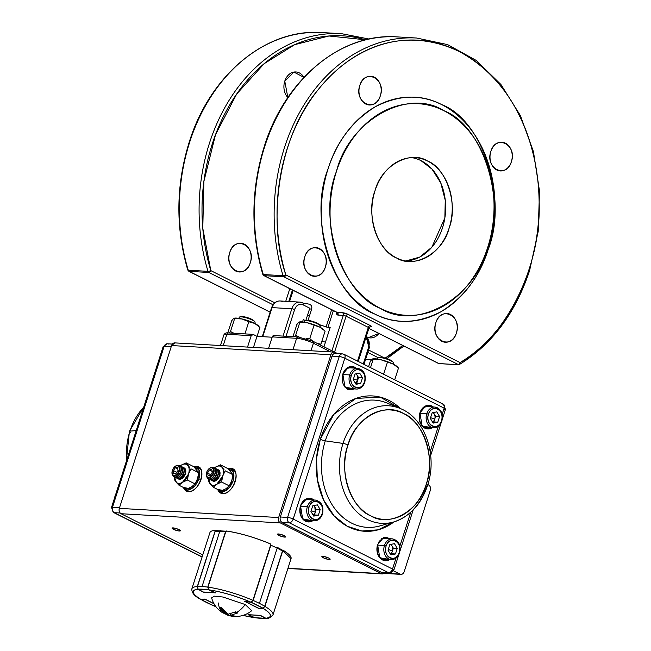 <?xml version="1.0" encoding="UTF-8"?>
<svg xmlns="http://www.w3.org/2000/svg" width="651" height="651" viewBox="0 0 651 651"><rect width="100%" height="100%" fill="white"/><g stroke="black" fill="none" stroke-linecap="round" stroke-linejoin="round"><path stroke-width="0.98" d="M295.863 71.952A14.379 11.108 -86.7 0 0 284.772 81.147A14.379 11.108 -86.7 0 0 287.856 97.552L284.772 81.147L293.878 72.066L303.944 77.371A14.379 11.108 -86.7 0 0 295.863 71.952L295.814 71.952M370.24 337.902A14.379 11.108 -86.7 0 0 378.882 333.467L368.45 337.6A14.379 11.108 -86.7 0 0 370.24 337.902L370.199 337.893M229.77 252.45C234.759 234.881 256.404 245.769 250.285 262.776C245.305 280.345 223.659 269.457 229.77 252.45A14.379 11.108 -86.7 0 1 240.862 243.262A14.379 11.108 -86.7 0 1 250.285 262.776A14.379 11.108 -86.7 0 1 239.202 271.963A14.379 11.108 -86.7 0 1 229.77 252.45M210.81 270.613L274.787 302.805L210.81 270.613A169.366 130.892 -86.7 0 1 212.218 144.131A169.366 130.892 -86.7 0 1 365.675 39.809L328.958 35.992L294.626 44.675L264.151 63.692L236.647 94.069L215.522 134.659L203.901 181.304L202.786 228.322L210.81 270.613A2.075 1.253 116.7 0 1 208.873 272.476L273.021 304.758L208.873 272.476A2.075 1.603 -86.7 0 1 207.994 271.345A171.449 132.503 -86.7 0 1 209.419 143.31A171.449 132.503 -86.7 0 1 341.62 33.689A171.449 132.503 93.3 0 0 209.419 143.31A171.449 132.503 93.3 0 0 207.994 271.345A2.075 0.561 -16.8 0 0 210.81 270.613A2.075 0.561 163.2 0 1 207.994 271.345L188.245 270.206L207.994 271.345A2.075 1.603 93.3 0 0 208.873 272.476A2.075 1.253 -63.3 0 0 210.81 270.613M285.748 301.299L289.687 289.028L288.434 287.954A99.749 77.095 -86.7 0 0 289.687 289.028L289.833 288.662M368.588 350.002L384.009 357.757L368.588 350.002M385.246 358.083L402.766 345.478A169.366 130.892 -86.7 0 1 385.246 358.083M307.345 315.776L309.51 315.759A112.216 86.729 -86.7 0 1 307.345 315.776M359.816 85.476C364.804 67.907 386.45 78.795 380.33 95.803C375.35 113.372 353.705 102.484 359.816 85.476A14.379 11.108 -86.7 0 1 370.907 76.289A14.379 11.108 -86.7 0 1 380.33 95.803A14.379 11.108 -86.7 0 1 369.247 104.99A14.379 11.108 -86.7 0 1 359.816 85.476M490.862 151.414C495.842 133.837 517.488 144.725 511.377 161.733C506.388 179.31 484.743 168.414 490.862 151.414A14.379 11.108 -86.7 0 1 501.945 142.219A14.379 11.108 -86.7 0 1 511.377 161.733A14.379 11.108 -86.7 0 1 500.285 170.928A14.379 11.108 -86.7 0 1 490.862 151.414M435.861 322.725C440.841 305.148 462.487 316.036 456.375 333.043C451.387 350.612 429.741 339.724 435.861 322.725A14.379 11.108 -86.7 0 1 446.944 313.53A14.379 11.108 -86.7 0 1 456.375 333.043A14.379 11.108 -86.7 0 1 445.284 342.231A14.379 11.108 -86.7 0 1 435.861 322.725M304.814 256.787C309.803 239.21 331.449 250.106 325.329 267.105C320.349 284.682 298.703 273.794 304.814 256.787A14.379 11.108 -86.7 0 1 315.906 247.6A14.379 11.108 -86.7 0 1 325.329 267.105A14.379 11.108 -86.7 0 1 314.246 276.301A14.379 11.108 -86.7 0 1 304.814 256.787M374.496 313.92C333.263 298.41 307.89 219.249 328.039 168.975C336.396 142.032 352.134 121.298 375.245 106.772C399.136 94.68 421.287 93.956 441.695 104.599C482.928 120.109 508.301 199.271 488.152 249.545C479.795 276.488 464.057 297.222 440.947 311.748C417.055 323.84 394.905 324.564 374.496 313.92M368.499 328.071A2.075 0.415 -162.2 0 0 368.995 327.958A2.075 0.415 -162.2 0 0 368.328 327.396L357.513 361.093L368.328 327.396L346.088 316.207A2.075 1.253 116.7 0 1 348.033 314.352L370.273 325.541A4.158 0.838 17.8 0 1 370.598 326.875A2.075 1.603 93.3 0 0 370.224 326.753A2.075 1.603 -86.7 0 1 370.598 326.875L369.971 326.843L370.598 326.875C372.006 326.875 371.892 326.428 370.273 325.541L348.033 314.352L342.434 312.708L337.169 312.399L264.168 275.674L283.917 276.813A2.075 1.603 -86.7 0 1 283.039 275.682A171.449 132.503 -86.7 0 1 284.463 147.639A171.449 132.503 93.3 0 0 283.039 275.682L263.289 274.543A2.075 0.561 163.2 0 1 262.801 274.331A2.075 0.561 -16.8 0 0 263.289 274.543A171.449 132.503 -86.7 0 1 264.721 146.499A171.449 132.503 -86.7 0 1 396.915 36.887A171.449 132.503 93.3 0 0 264.721 146.499A171.449 132.503 93.3 0 0 263.289 274.543L283.039 275.682A2.075 0.561 -16.8 0 0 285.854 274.95L460.021 362.583C503.426 339.684 541.925 269.115 539.109 200.744C537.905 136.409 510.14 78.787 458.809 51.299C406.566 26.667 354.673 44.211 318.233 89.61C278.408 136.523 267.179 220.819 285.854 274.95A169.366 130.892 -86.7 0 1 287.262 148.469A169.366 130.892 -86.7 0 1 458.809 51.299A169.366 130.892 -86.7 0 1 528.929 270.059A169.366 130.892 -86.7 0 1 460.021 362.583L458.711 364.755L438.961 363.616L368.865 328.348L438.953 363.616M396.492 257.942C377.401 250.765 365.65 214.114 374.984 190.841C381.112 165.964 409.853 149.681 427.601 161.033C446.692 168.21 458.434 204.862 449.109 228.135C442.973 253.019 414.239 269.294 396.492 257.942M380.306 308.33C416.51 331.497 475.14 298.288 487.656 247.535C506.681 200.052 482.716 125.293 443.779 110.646C407.575 87.486 348.944 120.687 336.437 171.441C317.411 218.923 341.368 293.691 380.306 308.33M302.91 303.081A37.408 7.527 17.8 0 1 309.062 304.155C311.251 304.79 312.138 306.361 311.715 308.883L309.485 309.103A105.983 81.912 93.3 0 0 311.715 308.883L308.029 320.382M189.677 142.17A171.449 132.503 93.3 0 0 188.245 270.206A171.449 132.503 -86.7 0 1 189.677 142.17A171.449 132.503 -86.7 0 1 321.871 32.55A171.449 132.503 93.3 0 0 189.677 142.17M371.534 359.726L365.569 359.376L371.534 359.726M284.463 147.639A171.449 132.503 -86.7 0 1 416.664 38.027A171.449 132.503 93.3 0 0 284.463 147.639M411.741 157.607A51.95 40.15 93.3 0 1 442.525 227.76A51.95 40.15 93.3 0 1 405.768 260.986L419.675 257.104L431.857 247.225L444.853 217.939L445.26 200.248L440.768 182.939L432.044 169.146L421.018 160.659M367.799 352.443L378.174 357.668L367.799 352.443M270.165 312.114L189.124 271.337L208.873 272.476L189.124 271.337A2.075 1.253 116.7 0 1 188.814 271.255A2.075 1.253 -63.3 0 0 189.124 271.337A2.075 1.603 -86.7 0 1 188.245 270.206A2.075 1.603 93.3 0 0 189.124 271.337L270.165 312.114M336.6 312.114A2.075 1.253 -63.3 0 0 336.852 312.317A2.075 1.253 -63.3 0 0 337.169 312.399L264.168 275.674L283.917 276.813L458.711 364.755L460.021 362.583L285.854 274.95A2.075 1.253 116.7 0 1 283.917 276.813L458.711 364.755L438.628 363.527L368.848 328.413M334.671 352.191L313.033 341.303A2.075 1.253 116.7 0 1 313.416 343.232L310.999 350.759L313.416 343.232L330.618 351.89L313.416 343.232A2.075 1.253 -63.3 0 0 313.033 341.303A2.075 1.253 116.7 0 0 312.716 341.222L298.719 337.104A2.075 1.603 -86.7 0 0 298.223 336.974A2.075 1.603 93.3 0 0 296.62 338.3L272.264 336.892L268.594 348.309L272.264 336.892L296.62 338.3L292.95 349.717L296.62 338.3A2.075 1.603 -86.7 0 1 298.223 336.974L273.868 335.566A2.075 1.603 93.3 0 0 272.264 336.892L274.364 335.704M272.159 337.226L257.007 336.347L253.304 334.484L251.196 335.68L226.841 334.272L223.171 345.681L226.841 334.272A12.467 2.506 -162.2 0 0 223.863 334.931A12.467 2.506 17.8 0 1 226.841 334.272L251.196 335.68A2.075 1.603 -86.7 0 1 252.8 334.345A2.075 1.603 -86.7 0 1 253.304 334.484L257.007 336.347L253.451 347.431L257.007 336.347L272.159 337.226M487.656 247.535A105.983 81.912 -86.7 0 1 380.306 308.33A105.983 81.912 -86.7 0 1 336.437 171.441A105.983 81.912 -86.7 0 1 443.779 110.646A105.983 81.912 -86.7 0 1 487.656 247.535M328.039 168.975A112.216 86.729 93.3 0 0 374.496 313.92A112.216 86.729 93.3 0 0 488.152 249.545A112.216 86.729 93.3 0 0 441.695 104.599A112.216 86.729 93.3 0 0 328.039 168.975M449.109 228.135A51.95 40.15 -86.7 0 1 409.048 261.352A51.95 40.15 -86.7 0 1 374.984 190.841A51.95 40.15 -86.7 0 1 415.037 157.623A51.95 40.15 -86.7 0 1 449.109 228.135M325.443 342.182A37.408 7.527 17.8 0 1 321.871 341.189M319.12 324.589A37.408 7.527 17.8 0 1 326.118 326.9L331.636 309.697L326.118 326.9A2.075 0.415 17.8 0 0 327.998 327.339L330.171 327.461L323.962 346.796M369.052 39.036L341.62 33.689L321.871 32.55C265.999 28.302 209.931 74.906 189.181 142.276C175.941 185.104 175.469 227.679 187.757 270.002A2.075 0.561 -16.8 0 0 188.245 270.206A2.075 0.561 163.2 0 1 187.757 270.002A2.075 0.561 163.2 0 1 188.049 269.563M358.237 361.46L368.995 327.958A2.075 0.415 -162.2 0 0 368.328 327.396A2.075 1.253 116.7 0 1 370.273 325.541A2.075 1.253 -63.3 0 0 368.328 327.396L346.088 316.207L334.557 352.134L346.088 316.207A2.075 0.415 -162.2 0 0 343.289 315.385L338.024 315.084L336.404 312.089A4.158 2.498 116.7 0 0 338.024 315.084A2.075 1.603 93.3 0 0 337.169 312.399L342.434 312.708A2.075 1.603 -86.7 0 1 343.289 315.385L331.92 350.808L343.289 315.385L338.024 315.084A2.075 1.603 -86.7 0 0 337.169 312.399A2.075 1.253 -63.3 0 1 336.852 312.317L263.858 275.593A2.075 1.253 -63.3 0 0 264.168 275.674A2.075 1.253 116.7 0 1 263.858 275.593L262.801 274.331A2.075 0.561 163.2 0 1 263.094 273.892M283.039 336.095L291.819 308.753L272.069 307.614L262.735 336.681L272.069 307.614L291.819 308.753A10.392 8.032 -86.7 0 1 299.826 302.113A10.392 8.032 -86.7 0 1 302.341 302.796A10.392 8.032 93.3 0 0 299.826 302.113A10.392 8.032 93.3 0 0 291.819 308.753L283.039 336.095M288.759 301.47L292.445 289.972M333.377 310.568L327.998 327.339L333.377 310.568M366.188 336.689L368.743 346.877L363.258 363.982L368.743 346.877A2.075 0.415 17.8 0 1 369.41 347.439A2.075 0.415 -162.2 0 0 368.743 346.877A8.317 6.42 -86.7 0 0 366.188 336.689M305.815 320.528L309.778 308.2L303.04 304.806C299.297 303.496 296.49 305.083 294.618 309.575L286.049 336.266L294.618 309.575A2.075 0.415 -162.2 0 0 291.819 308.753A2.075 0.415 17.8 0 1 294.618 309.575A8.317 6.42 -86.7 0 1 303.04 304.806A2.075 1.253 -63.3 0 0 302.658 302.878L299.826 302.113L280.085 300.974A10.392 8.032 93.3 0 0 272.069 307.614A2.075 0.415 -162.2 0 0 271.573 307.728A2.075 0.415 17.8 0 1 272.069 307.614A10.392 8.032 -86.7 0 1 280.085 300.974A10.392 8.032 -86.7 0 1 282.591 301.657M302.528 321.92L303.285 319.568L305.36 320.609M247.535 347.089L251.196 335.68L247.535 347.089M290.501 288.995A5.192 4.012 -86.7 0 1 289.394 289.939M313.416 343.232A12.467 2.506 -162.2 0 0 296.62 338.3A12.467 2.506 17.8 0 1 313.416 343.232M252.791 334.345L228.444 332.938A2.075 1.603 93.3 0 0 226.841 334.272A2.075 1.603 -86.7 0 1 228.444 332.938A2.075 1.603 -86.7 0 1 228.94 333.076M263.289 274.543A2.075 1.603 93.3 0 0 264.168 275.674A2.075 1.603 -86.7 0 1 263.289 274.543M366.619 335.363L369.41 347.439A2.075 0.415 17.8 0 1 368.914 347.544M348.033 314.352A2.075 1.253 -63.3 0 0 346.088 316.207A2.075 0.415 -162.2 0 0 343.289 315.385A2.075 1.603 93.3 0 0 342.434 312.708A4.158 0.838 17.8 0 1 348.033 314.352M285.854 274.95A2.075 0.561 163.2 0 1 283.039 275.682A2.075 1.603 93.3 0 0 283.917 276.813A2.075 1.253 -63.3 0 0 285.854 274.95M230.723 468.394L228.68 468.606A13.508 8.129 116.7 0 1 230.723 468.394A13.508 8.129 116.7 0 1 232.749 468.923A13.508 8.129 116.7 0 1 234.645 483.083A13.508 8.129 116.7 0 1 222.626 493.588C233.44 494.923 241.977 468.338 230.723 468.394L233.457 469.363A13.508 8.129 -63.3 0 0 232.204 469.143L230.723 468.394M217.922 489.983L222.626 493.588A13.508 8.129 116.7 0 1 220.599 493.059A13.508 8.129 116.7 0 1 217.922 489.983M334.085 352.093L174.802 342.89A4.158 3.214 93.3 0 0 171.595 345.551L330.903 354.746L278.636 517.553L119.328 508.35L171.595 345.551L119.328 508.35C118.759 510.783 119.336 512.573 121.045 513.72L280.353 522.916L381.169 573.645L287.962 568.266L381.169 573.645L384.586 572.742A4.158 3.214 -86.7 0 1 382.17 573.922A4.158 3.214 -86.7 0 1 381.169 573.645L280.353 522.916A4.158 3.214 -86.7 0 1 278.636 517.553C278.067 519.986 278.636 521.777 280.353 522.916L121.045 513.72L202.778 554.847L121.045 513.72A4.158 3.214 93.3 0 1 119.328 508.35L278.636 517.553L330.903 354.746A4.158 3.214 -86.7 0 1 334.109 352.093A4.158 3.214 -86.7 0 1 335.11 352.362C333.247 351.703 331.839 352.5 330.903 354.746L171.595 345.551L174.834 342.89M196.488 466.417L194.446 466.629A13.508 8.129 116.7 0 1 196.488 466.417A13.508 8.129 116.7 0 1 198.514 466.946A13.508 8.129 116.7 0 1 200.418 481.105A13.508 8.129 116.7 0 1 188.399 491.611C199.214 492.945 207.75 466.36 196.488 466.417L199.222 467.385A13.508 8.129 -63.3 0 0 197.969 467.166L196.488 466.417M183.696 488.006L188.399 491.611A13.508 8.129 116.7 0 1 186.373 491.082A13.508 8.129 116.7 0 1 183.696 488.006M178.968 529.613C173.109 527.481 171.27 527.375 173.443 529.296C179.302 531.419 181.141 531.525 178.968 529.613A4.362 0.879 17.8 0 1 180.36 530.785A4.362 0.879 17.8 0 1 179.318 531.021A4.362 0.879 17.8 0 1 173.443 529.296L173.866 527.969L173.443 529.296A4.362 0.879 17.8 0 1 172.051 528.116A4.362 0.879 17.8 0 1 174.623 528.116A4.362 0.879 17.8 0 1 178.968 529.613M328.771 558.07C322.912 555.946 321.073 555.84 323.246 557.752C329.105 559.876 330.944 559.99 328.771 558.07A4.362 0.879 17.8 0 1 330.163 559.25A4.362 0.879 17.8 0 1 329.121 559.478A4.362 0.879 17.8 0 1 323.246 557.752A4.362 0.879 17.8 0 1 321.854 556.581A4.362 0.879 17.8 0 1 324.426 556.572A4.362 0.879 17.8 0 1 328.771 558.07M284.3 535.692C278.441 533.568 276.594 533.462 278.766 535.374C284.625 537.498 286.473 537.604 284.3 535.692A4.362 0.879 17.8 0 1 285.691 536.872A4.362 0.879 17.8 0 1 284.642 537.099A4.362 0.879 17.8 0 1 278.766 535.374A4.362 0.879 17.8 0 1 277.375 534.202A4.362 0.879 17.8 0 1 279.946 534.194A4.362 0.879 17.8 0 1 284.3 535.692M337.584 353.607L335.11 352.362L337.584 353.607M404.173 571.716L430.311 490.309C430.881 487.876 430.303 486.085 428.586 484.946L427.829 484.564L428.586 484.946A4.158 3.214 -86.7 0 1 430.311 490.309L404.173 571.716A4.158 3.214 -86.7 0 1 400.967 574.369A4.158 3.214 -86.7 0 1 399.966 574.101C401.838 574.76 403.238 573.962 404.173 571.716M390.34 538.271L389.941 538.719M393.538 570.862L399.966 574.101L384.163 573.181L399.966 574.101L393.538 570.862M221.373 493.368L219.761 491.472A13.508 8.129 -63.3 0 0 221.373 493.368M230.967 469.192L232.204 469.143A13.508 8.129 -63.3 0 0 230.967 469.192M187.146 491.391L185.527 489.495A13.508 8.129 -63.3 0 0 187.146 491.391M196.74 467.215L197.969 467.166A13.508 8.129 -63.3 0 0 196.74 467.215M279.189 534.056L278.766 535.374L279.189 534.056M323.669 556.434L323.246 557.752L323.669 556.434M136.189 430.588L129.94 431.117A58.891 45.513 93.3 0 0 126.652 460.298A58.891 45.513 -86.7 0 1 129.94 431.117L136.189 430.588M143.7 407.192A58.891 45.513 93.3 0 0 129.94 431.117A58.891 45.513 -86.7 0 1 143.7 407.192M119.532 507.707L112.477 507.3L164.125 346.438L171.18 346.845L164.125 346.438A4.158 0.838 -162.2 0 0 163.141 346.657A4.158 0.838 17.8 0 1 164.125 346.438A4.158 3.214 -86.7 0 1 167.331 343.777A4.158 3.214 93.3 0 0 164.125 346.438L112.477 507.3A4.158 3.214 93.3 0 0 114.202 512.671L120.142 513.012L114.202 512.671A4.158 2.498 116.7 0 1 113.575 512.508A4.158 2.498 -63.3 0 0 114.202 512.671A4.158 3.214 -86.7 0 1 112.477 507.3A4.158 0.838 -162.2 0 0 111.492 507.52A4.158 0.838 17.8 0 1 112.477 507.3L119.532 507.707M202.119 556.906L114.202 512.671L202.119 556.906M130.753 432.451A4.158 0.838 17.8 0 1 129.72 431.808M126.302 461.38L129.435 431.336A4.158 0.838 17.8 0 1 129.94 431.117A4.158 0.838 -162.2 0 0 129.435 431.336L143.822 406.81M172.385 344.07L167.331 343.777A4.158 3.214 -86.7 0 1 168.34 344.053M393.603 521.996C409.707 516.715 421.026 504.541 427.544 485.475A4.158 0.838 -162.2 0 0 426.218 484.36A54.83 42.372 -86.7 0 1 370.688 515.812A54.83 42.372 -86.7 0 1 347.992 444.999C354.461 418.739 384.79 401.561 403.522 413.54C423.663 421.116 436.064 459.793 426.218 484.36C419.749 510.612 389.42 527.79 370.688 515.812C350.547 508.236 338.146 469.558 347.992 444.999A54.83 42.372 -86.7 0 1 403.522 413.54A54.83 42.372 -86.7 0 1 426.218 484.36A4.158 0.838 17.8 0 1 427.544 485.475A4.158 0.838 17.8 0 1 427.04 485.695A58.891 45.513 -86.7 0 1 393.603 521.996A58.891 45.513 -86.7 0 1 367.392 519.482A58.891 45.513 -86.7 0 1 343.012 443.421L325.297 440.857A63.717 49.248 93.3 0 0 351.678 523.16A63.717 49.248 93.3 0 0 380.038 525.878A63.717 49.248 93.3 0 1 332.466 505.306A63.717 49.248 93.3 0 1 325.297 440.857L343.012 443.421A58.891 45.513 -86.7 0 1 400.162 408.486A58.891 45.513 93.3 0 0 343.012 443.421A4.158 0.838 17.8 0 1 347.992 444.999A4.158 0.838 -162.2 0 0 343.012 443.421A58.891 45.513 93.3 0 0 349.636 502.979A58.891 45.513 93.3 0 0 393.603 521.996L380.038 525.878M442.778 404.141A4.158 2.498 116.7 0 1 443.396 404.304A4.158 2.498 116.7 0 1 444.161 408.169A4.158 2.498 -63.3 0 0 443.396 404.304L344.062 354.323A4.158 2.498 -63.3 0 1 344.827 358.188A4.158 0.838 17.8 0 0 339.236 356.545A4.158 3.214 93.3 0 1 342.434 353.892L335.2 353.469A4.158 3.214 93.3 0 0 331.994 356.13L339.236 356.545A4.158 3.214 -86.7 0 1 342.434 353.892A4.158 3.214 -86.7 0 1 343.443 354.16A4.158 2.498 116.7 0 1 344.062 354.323A4.158 2.498 116.7 0 1 344.827 358.188L444.161 408.169A4.158 0.838 17.8 0 1 445.487 409.292A4.158 0.838 -162.2 0 0 444.161 408.169L442.175 414.353L444.161 408.169L344.827 358.188L293.186 519.059L392.512 569.031L396.028 558.094L392.512 569.031A4.158 0.838 17.8 0 1 393.839 570.154A4.158 0.838 17.8 0 1 392.846 570.374A4.158 3.214 -86.7 0 1 389.64 573.035A4.158 3.214 -86.7 0 1 388.639 572.758L381.396 572.343L282.062 522.362L289.304 522.777L388.639 572.758A4.158 2.498 -63.3 0 0 392.512 569.031L293.186 519.059L344.827 358.188A4.158 0.838 -162.2 0 0 339.236 356.545L287.587 517.415L280.345 516.992L331.994 356.13L339.236 356.545L287.587 517.415A4.158 0.838 17.8 0 1 293.186 519.059A4.158 2.498 116.7 0 1 289.304 522.777L388.639 572.758L381.396 572.343L282.062 522.362A1.042 0.627 116.7 0 1 281.907 522.322A1.042 0.627 116.7 0 1 281.753 522.175M399.86 546.148L410.724 512.329L399.86 546.148M430.197 451.672L438.343 426.307L430.197 451.672M320.316 439.279L333.841 414.345L355.942 398.428L380.192 397.11L400.617 408.682A67.785 52.381 -86.7 0 0 320.316 439.279A4.158 0.838 -162.2 0 0 325.297 440.857A4.158 0.838 17.8 0 1 320.316 439.279L316.508 458.63L317.395 479.787L323.563 499.895L334.134 515.901L347.113 526.171L361.81 531.004L378.141 529.841L394.083 521.858A67.785 52.381 -86.7 0 1 333.654 515.364A67.785 52.381 -86.7 0 1 320.316 439.279M355.072 388.948L344.997 387.174L342.833 374.073L348.684 367.074L356.268 368.197A11.848 9.155 93.3 0 0 342.833 374.073L342.865 374.203A11.433 8.837 -86.7 0 1 342.898 374.105M419.928 412.856L425.778 405.866L433.363 406.989A11.848 9.155 93.3 0 0 419.928 412.856A11.848 9.155 93.3 0 0 421.986 425.844A11.848 9.155 93.3 0 0 432.166 427.74L422.084 425.957L419.928 412.856M388.875 559.478A11.433 8.837 -86.7 0 1 385.14 560.299A11.433 8.837 -86.7 0 1 377.645 544.789L377.613 544.651A11.848 9.155 93.3 0 0 379.679 557.638A11.848 9.155 93.3 0 0 389.851 559.534L379.777 557.752L377.613 544.651L383.463 537.661L391.048 538.784M311.78 520.686A11.433 8.837 -86.7 0 1 308.045 521.508A11.433 8.837 -86.7 0 1 300.55 505.998L300.518 505.86A11.848 9.155 93.3 0 0 302.585 518.847A11.848 9.155 93.3 0 0 312.757 520.743L302.682 518.961L300.518 505.86L306.369 498.869L313.953 499.992A11.848 9.155 93.3 0 0 300.518 505.86L300.55 505.998A11.433 8.837 -86.7 0 1 309.363 498.69A11.433 8.837 -86.7 0 1 312.976 499.935A11.433 8.837 -86.7 0 0 309.363 498.69A11.433 8.837 -86.7 0 0 300.583 505.9M387.133 403.067A63.717 49.248 93.3 0 0 325.297 440.857A63.717 49.248 93.3 0 1 387.133 403.067L400.162 408.486C424.965 417.991 437.846 455.554 427.544 485.475M381.112 572.196A1.042 0.627 -63.3 0 0 381.242 572.302A1.042 0.627 -63.3 0 0 381.396 572.343A4.158 3.214 93.3 0 0 382.397 572.611A4.158 3.214 -86.7 0 1 381.396 572.343A1.042 0.627 116.7 0 1 381.234 572.294L281.907 522.322M347.243 388.777L352.183 388.777A11.01 8.512 93.3 0 1 347.243 388.777M353.387 368.035L348.586 367.441M382.129 559.396L386.963 559.364A11.01 8.512 93.3 0 1 382.129 559.396M388.167 538.621L381.681 538.678A11.01 8.512 93.3 0 1 388.167 538.621M429.278 427.569L424.444 427.609M425.681 406.232L430.474 406.826A11.01 8.512 93.3 0 0 425.673 406.232M282.062 522.362L289.304 522.777A4.158 3.214 -86.7 0 1 287.587 517.415L280.345 516.992A4.158 3.214 93.3 0 0 282.062 522.362M431.597 406.891A11.433 8.837 93.3 0 0 428.382 405.671A11.433 8.837 -86.7 0 1 431.597 406.891M419.96 412.994A11.433 8.837 -86.7 0 1 428.773 405.687A11.433 8.837 -86.7 0 1 432.386 406.932A11.433 8.837 -86.7 0 0 428.773 405.687A11.433 8.837 -86.7 0 0 419.96 412.994L419.96 412.994A11.433 8.837 -86.7 0 0 427.455 428.504C420.912 426.804 418.447 421.628 420.058 412.97C421.864 408.136 424.769 405.711 428.773 405.687L427.984 405.638M312.187 499.895A11.433 8.837 93.3 0 0 308.973 498.674A11.433 8.837 -86.7 0 1 312.187 499.895M347.382 389.184A11.433 8.837 93.3 0 0 349.571 389.672A11.433 8.837 -86.7 0 1 347.382 389.184M349.969 389.68A11.433 8.837 93.3 0 0 353.306 388.842A11.433 8.837 -86.7 0 1 349.969 389.68M354.095 388.891A11.433 8.837 -86.7 0 1 350.36 389.713A11.433 8.837 -86.7 0 1 342.865 374.203A11.433 8.837 -86.7 0 1 351.678 366.895A11.433 8.837 -86.7 0 1 355.291 368.149A11.433 8.837 -86.7 0 0 351.678 366.895L350.889 366.847M354.502 368.1A11.433 8.837 93.3 0 0 351.288 366.887M398.762 554.815L393.839 570.154A4.158 0.838 -162.2 0 0 392.512 569.031A4.158 2.498 116.7 0 1 388.639 572.758A4.158 3.214 93.3 0 0 389.64 573.035L381.242 572.302M442.355 419.032L445.487 409.292A4.158 0.838 17.8 0 1 444.495 409.512M287.587 517.415A4.158 3.214 93.3 0 0 289.304 522.777A4.158 2.498 -63.3 0 0 293.186 519.059A4.158 0.838 -162.2 0 0 287.587 517.415M431.19 427.683A11.433 8.837 -86.7 0 1 427.455 428.504M383.439 537.669A11.433 8.837 -86.7 0 1 385.669 537.433A11.433 8.837 -86.7 0 1 389.282 538.678M388.086 559.429A11.433 8.837 -86.7 0 1 384.749 560.267M311.072 499.83A11.01 8.512 93.3 0 0 306.271 499.236M310.991 520.637A11.433 8.837 -86.7 0 1 307.654 521.475M305.034 520.613A11.01 8.512 93.3 0 0 309.868 520.572M233.091 480.698L233.204 471.796L227.964 468.647A12.467 7.503 116.7 0 1 228.924 468.614A12.467 7.503 116.7 0 1 230.796 469.111A12.467 7.503 116.7 0 1 233.091 480.698A12.467 7.503 116.7 0 1 219.59 491.383A12.467 7.503 116.7 0 1 217.532 489.389L225.303 490.895L233.091 480.698L235.149 481.74L233.091 480.698M219.615 491.399L222.552 492.872A12.467 7.503 -63.3 0 0 224.668 493.377M235.426 471.999A12.467 7.503 -63.3 0 0 233.758 470.6L230.82 469.119M198.856 478.729L198.97 469.819L193.738 466.669A12.467 7.503 116.7 0 1 194.698 466.637A12.467 7.503 116.7 0 1 196.561 467.133A12.467 7.503 116.7 0 1 198.856 478.729A12.467 7.503 116.7 0 1 185.356 489.406A12.467 7.503 116.7 0 1 183.297 487.412L191.069 488.917L198.856 478.729L200.915 479.763L198.856 478.729M185.38 489.422L188.318 490.903A12.467 7.503 -63.3 0 0 190.442 491.399M201.192 470.022A12.467 7.503 -63.3 0 0 199.531 468.622L196.594 467.141M189.758 467.613L186.17 462.861L187.903 465.514A10.392 6.25 116.7 0 0 185.03 464.025A10.392 6.25 116.7 0 0 181.32 465.139L186.17 462.861L181.32 465.139A10.392 6.25 116.7 0 0 180.213 465.929L181.32 465.139C184.062 463.545 186.259 463.675 187.903 465.514C189.384 467.581 189.587 470.437 188.497 474.099L182.516 482.301C179.766 483.888 177.577 483.766 175.933 481.919L174.647 476.996A10.392 6.25 116.7 0 0 175.933 481.919L174.199 479.266L174.484 476.947L174.199 479.266L178.984 485.239L175.933 481.919A10.392 6.25 116.7 0 0 182.516 482.301L178.984 485.239L186.707 489.129L178.984 485.239L182.516 482.301L187.366 480.023L188.497 474.099L190.955 468.834L198.677 472.724L197.546 478.648L195.088 483.913L187.366 480.023L182.516 482.301A10.392 6.25 116.7 0 0 188.497 474.099L190.955 468.834L198.677 472.724L193.892 466.743L186.17 462.861L193.892 466.743M178.944 479.193L185.869 473.944L184.412 468.02M186.707 489.129L191.557 486.85L195.088 483.913L187.366 480.023L188.497 474.099A10.392 6.25 116.7 0 0 187.903 465.514L188.733 466.498M223.993 469.591L222.137 467.491A10.392 6.25 116.7 0 0 219.257 466.002A10.392 6.25 116.7 0 0 215.554 467.117L220.404 464.838L215.554 467.117A10.392 6.25 116.7 0 0 214.464 467.89L215.554 467.117C218.297 465.522 220.494 465.652 222.137 467.491C223.619 469.55 223.814 472.414 222.732 476.076L216.742 484.279C214 485.866 211.803 485.744 210.159 483.896L208.881 478.957A10.392 6.25 116.7 0 0 210.159 483.896L208.434 481.244L208.719 478.908L208.434 481.244L213.219 487.217L210.159 483.896A10.392 6.25 116.7 0 0 216.742 484.279L213.219 487.217L220.933 491.106L213.219 487.217L216.742 484.279L221.592 482L222.732 476.076L225.189 470.811L232.912 474.701L231.772 480.625L229.315 485.89L221.592 482L216.742 484.279A10.392 6.25 116.7 0 0 222.732 476.076L225.189 470.811L232.912 474.701L228.119 468.72L220.404 464.838L222.959 468.476M213.406 481.292A6.233 3.751 116.7 0 1 213.089 481.105L220.095 475.922L218.744 470.03M220.933 491.106L225.791 488.828L229.315 485.89L221.592 482L222.732 476.076A10.392 6.25 116.7 0 0 222.137 467.491L220.404 464.838L228.119 468.72M115.227 495.875L115.902 493.783M157.542 364.088L158.209 361.989M322.172 514.176A10.392 8.032 -86.7 0 1 314.164 520.824A10.392 8.032 -86.7 0 1 307.345 506.722L300.542 506.323L307.345 506.722A10.392 8.032 -86.7 0 1 315.361 500.074A10.392 8.032 93.3 0 0 307.345 506.722L309.03 507.21C305.132 518.025 318.909 524.958 322.074 513.777C325.972 502.963 312.195 496.029 309.03 507.21A9.147 7.063 -86.7 0 1 318.29 501.97A9.147 7.063 -86.7 0 1 322.074 513.777L322.473 514.111L322.074 513.777A9.147 7.063 -86.7 0 1 312.814 519.026A9.147 7.063 -86.7 0 1 309.03 507.21L307.345 506.722A10.392 8.032 93.3 0 0 314.164 520.824C318.111 520.743 320.878 518.505 322.473 514.111C324.003 506.413 321.635 501.742 315.361 500.074L308.248 499.667A10.392 8.032 93.3 0 0 302.674 502.084M301.787 517.366A10.392 8.032 93.3 0 0 307.052 520.409L314.164 520.824M313.961 505.567L316.223 509.326L320.178 509.554L318.372 515.177L313.749 516.113L310.926 511.434L312.732 505.811L317.354 504.875L320.178 509.554L318.372 515.177L314.425 514.949L316.223 509.326L320.178 509.554L317.354 504.875L312.732 505.811L310.926 511.434L313.749 516.113L318.372 515.177L313.196 515.193M313.57 505.64A5.216 4.028 -86.7 0 1 315.32 512.142L311.17 510.677L315.32 512.142A5.216 4.028 -86.7 0 1 313.107 515.047M314.815 506.991L316.223 509.326L315.32 512.142L314.815 506.991M399.266 552.968A10.392 8.032 -86.7 0 1 391.259 559.608A10.392 8.032 -86.7 0 1 384.44 545.505L377.637 545.115L384.44 545.505A10.392 8.032 -86.7 0 1 392.455 538.865A10.392 8.032 93.3 0 0 384.44 545.505A10.392 8.032 93.3 0 0 391.259 559.608C395.206 559.534 397.973 557.297 399.568 552.902L399.169 552.569C403.067 541.754 389.29 534.821 386.124 546.002C382.227 556.817 396.003 563.75 399.169 552.569A9.147 7.063 -86.7 0 1 389.908 557.809A9.147 7.063 -86.7 0 1 386.124 546.002L384.44 545.505L386.124 546.002A9.147 7.063 -86.7 0 1 395.385 540.753A9.147 7.063 -86.7 0 1 399.169 552.569L399.568 552.902C401.097 545.204 398.729 540.525 392.455 538.865L385.343 538.458A10.392 8.032 93.3 0 0 378.426 542.657M378.882 556.157A10.392 8.032 93.3 0 0 384.147 559.201L391.259 559.608M392.699 550.054A10.392 8.032 93.3 0 0 392.708 547.109M391.048 544.358L393.318 548.118L397.265 548.345L395.466 553.968L390.844 554.904L388.02 550.217L389.827 544.602L394.449 543.666L397.265 548.345L395.466 553.968L391.511 553.741L393.318 548.118L397.265 548.345L394.449 543.666L389.827 544.602L388.02 550.217L390.844 554.904L395.466 553.968L390.291 553.985M390.665 544.431A5.216 4.028 -86.7 0 1 392.415 550.925L388.265 549.468L392.415 550.925A5.216 4.028 -86.7 0 1 390.201 553.83M441.581 421.173A10.392 8.032 -86.7 0 1 433.574 427.821A10.392 8.032 -86.7 0 1 426.755 413.719L419.952 413.32L426.755 413.719A10.392 8.032 -86.7 0 1 434.77 407.07A10.392 8.032 -86.7 0 1 441.581 421.173L441.581 421.173M421.197 424.362A10.392 8.032 93.3 0 0 426.462 427.406L433.574 427.821C437.521 427.74 440.288 425.502 441.883 421.107L441.484 420.774C445.382 409.959 431.605 403.026 428.439 414.207C424.542 425.022 438.318 431.955 441.484 420.774L441.883 421.107C443.412 413.418 441.036 408.738 434.77 407.07A10.392 8.032 93.3 0 0 426.755 413.719L428.439 414.207A9.147 7.063 -86.7 0 1 437.7 408.966A9.147 7.063 -86.7 0 1 441.484 420.774A9.147 7.063 -86.7 0 1 432.223 426.023A9.147 7.063 -86.7 0 1 428.439 414.207L426.755 413.719A10.392 8.032 93.3 0 0 433.574 427.821M435.014 418.267A10.392 8.032 93.3 0 0 435.023 415.314M434.77 407.07L427.658 406.663A10.392 8.032 93.3 0 0 422.076 409.08M439.58 416.559L437.781 422.173L433.159 423.109L430.335 418.43L432.142 412.807L436.764 411.871L439.58 416.559L437.781 422.173L433.159 423.109L430.335 418.43L432.142 412.807L436.764 411.871L439.58 416.559L435.633 416.323L439.58 416.559M432.98 412.636A5.216 4.028 -86.7 0 1 434.73 419.138L430.58 417.673L434.73 419.138A5.216 4.028 -86.7 0 1 432.516 422.043M432.606 422.19L437.781 422.173L433.826 421.946L435.633 416.323L433.363 412.563M364.487 382.389A10.392 8.032 -86.7 0 1 356.479 389.029A10.392 8.032 -86.7 0 1 349.66 374.927L342.768 374.528L349.66 374.927A10.392 8.032 -86.7 0 1 357.676 368.279A10.392 8.032 93.3 0 0 349.66 374.927L351.345 375.415C347.447 386.23 361.224 393.163 364.389 381.982C368.287 371.168 354.51 364.235 351.345 375.415A9.147 7.063 -86.7 0 1 360.605 370.175A9.147 7.063 -86.7 0 1 364.389 381.982L364.788 382.316L364.389 381.982A9.147 7.063 -86.7 0 1 355.129 387.231A9.147 7.063 -86.7 0 1 351.345 375.415L349.66 374.927A10.392 8.032 93.3 0 0 356.479 389.029C360.426 388.948 363.193 386.71 364.788 382.316C366.318 374.626 363.95 369.947 357.676 368.279L350.563 367.872A10.392 8.032 93.3 0 0 344.981 370.289M343.679 384.953A10.392 8.032 93.3 0 0 349.367 388.614L356.479 389.029M362.485 377.767L360.687 383.382L356.064 384.318L353.241 379.639L355.047 374.024L359.669 373.08L362.485 377.767L360.687 383.382L356.732 383.154L358.538 377.539L362.485 377.767L359.669 373.08L355.047 374.024L353.241 379.639L356.064 384.318L360.687 383.382L355.511 383.398L356.732 383.154L357.635 380.347L353.485 378.882L357.635 380.347A5.216 4.028 -86.7 0 1 355.422 383.252L357.635 380.347L357.13 375.196L358.538 377.539L362.485 377.767M355.885 373.853A5.216 4.028 -86.7 0 1 357.635 380.347L358.538 377.539L356.268 373.772M248.015 614.674L254.541 617.653A40.525 8.154 17.8 0 1 243.043 615.39L254.541 617.653L248.015 614.674L260.392 615.382L265.567 618.287C272.761 617.327 271.939 614.007 263.102 608.335L258.667 608.416L244.727 601.41L250.684 602.085C236.346 596.096 222.479 592.028 209.093 589.879L215.619 592.858L203.242 592.141L198.067 589.236C190.873 590.205 191.695 593.525 200.532 599.197L204.967 599.107L213.927 603.615L204.967 599.107L200.532 599.197A40.525 8.154 17.8 0 1 198.067 589.236L197.318 586.527L215.359 530.321A42.6 8.577 -162.2 0 0 209.923 532.599L191.874 588.805A42.6 8.577 17.8 0 1 197.318 586.527A42.6 8.577 -162.2 0 0 191.874 588.805C191.532 592.565 194.307 595.999 200.207 599.107L200.191 599.099M215.212 605.699L212.95 605.438L215.929 606.683A40.525 8.154 17.8 0 1 212.95 605.438L212.446 605.259M291.046 558.648A42.6 8.577 -162.2 0 0 282.949 550.168L264.9 606.374A42.6 8.577 17.8 0 1 273.005 614.853A42.6 8.577 -162.2 0 0 264.9 606.374L263.102 608.335A40.525 8.154 17.8 0 1 265.567 618.287L266.235 618.434C267.724 619.093 269.986 617.897 273.005 614.853L291.046 558.648L282.404 550.176M258.707 608.294L244.727 601.41L250.684 602.085L252.897 600.336L270.938 544.13A42.6 8.577 -162.2 0 0 226.027 530.939L207.978 587.145A42.6 8.577 17.8 0 1 252.897 600.336L270.938 544.13C255.436 537.596 240.463 533.193 226.027 530.939M215.619 592.858L203.283 592.011M260.392 615.382L266.21 618.434M250.684 602.085L252.897 600.336A42.6 8.577 -162.2 0 0 207.978 587.145L209.093 589.879A40.525 8.154 17.8 0 1 250.684 602.085M202.046 586.535A42.6 8.577 17.8 0 1 207.75 587.112L225.482 531.875A42.6 8.577 -162.2 0 0 219.786 531.297L202.046 586.535L219.786 531.297A42.6 8.577 -162.2 0 0 215.196 531.281L197.456 586.518A42.6 8.577 17.8 0 1 202.046 586.535M203.104 591.93L198.278 589.22L208.751 589.83L215.025 592.695L203.25 592.011L198.278 589.22A40.525 8.154 17.8 0 1 208.751 589.83L207.75 587.112A42.6 8.577 -162.2 0 0 197.456 586.518L198.124 589.131M226.345 531.224L215.912 530.622L215.196 531.281A42.6 8.577 17.8 0 1 219.786 531.297A1.042 0.806 -86.7 0 1 220.835 530.703A1.042 0.806 93.3 0 0 219.786 531.297A42.6 8.577 17.8 0 1 225.482 531.875L226.556 531.289M208.89 589.765L215.147 592.638M270.873 545.204L253.141 600.442A42.6 8.577 17.8 0 1 259.432 603.387L277.163 548.15A42.6 8.577 -162.2 0 0 270.873 545.204M259.432 603.387A42.6 8.577 17.8 0 1 264.729 606.268L282.461 551.039A42.6 8.577 -162.2 0 0 277.163 548.15L259.432 603.387M258.48 608.205L245.329 601.589L251.05 602.248L262.849 608.18L258.593 608.262L245.175 601.459M263.183 608.132L264.729 606.268A42.6 8.577 -162.2 0 0 253.141 600.442L251.05 602.248A40.525 8.154 17.8 0 1 262.849 608.18L258.854 608.262M277.098 547.288A41.566 8.365 -162.2 0 0 276.813 547.141A1.042 0.627 116.7 0 1 276.984 547.19A1.042 0.627 116.7 0 1 277.163 548.15A42.6 8.577 17.8 0 1 282.461 551.039L282.29 550.087L276.976 547.182M245.215 601.459L250.928 602.094M212.006 605.031L215.131 605.576L212.584 605.284L200.785 599.343L205.041 599.262L214.016 603.778L204.878 599.115M212.739 605.3L212.584 605.284A40.525 8.154 17.8 0 1 200.785 599.343L200.321 599.164M205.187 599.221L200.622 599.189M248.47 614.699L260.392 615.52L265.356 618.304L254.883 617.701L248.617 614.837L260.254 615.374M254.883 617.701L265.356 618.304A40.525 8.154 17.8 0 1 254.883 617.701M236.915 616.456L230.397 615.333L237.892 612.9L234.002 612.681L237.892 612.9L236.842 612.347L237.892 612.9L230.397 615.333A24.836 19.196 93.3 0 0 236.744 616.464A24.884 24.884 0 0 0 251.677 610.703L245.248 604.543A24.884 14.981 116.7 0 1 236.842 612.347L235.67 611.785L228.175 614.218L235.67 611.785L236.842 612.347A24.884 14.981 -63.3 0 0 245.248 604.543L222.959 597.024L214.342 596.153L211.632 597.854A24.884 24.884 0 0 0 222.829 612.884L226.198 614.105A24.836 19.196 -86.7 0 1 219.688 607.554L221.657 607.668A24.836 19.196 93.3 0 0 228.175 614.218L221.657 607.668L219.688 607.554L222.569 609.002L219.688 607.554L226.198 614.105L226.524 613.096L226.198 614.105L222.788 612.86M221.153 610.947A24.884 14.981 116.7 0 1 218.386 602.989M234.295 616.367A24.836 19.196 -86.7 0 1 231.846 616.188A24.836 19.196 -86.7 0 1 228.428 615.219L224.595 613.714L228.428 615.219L234.295 616.367M230.397 615.333L230.885 613.82L230.397 615.333M228.761 614.186L228.428 615.219L228.761 614.186M172.417 470.518A5.086 3.052 -63.2 0 0 174.224 475.32A5.086 3.052 -63.2 0 0 178.927 470.64A5.086 3.052 -63.2 0 0 177.113 465.839A5.086 3.052 -63.2 0 0 172.417 470.518M179.473 470.754A5.607 3.361 116.8 0 1 174.289 475.914A5.607 3.361 116.8 0 1 172.295 470.624A5.607 3.361 116.8 0 1 177.479 465.465A5.607 3.361 116.8 0 1 179.473 470.754M177.813 468.866L175.404 467.654L177.707 467.695L177.975 470.624L175.933 473.505L173.63 473.464L173.369 470.535L176.803 472.276M175.404 467.654L173.369 470.535M175.542 477.492A6.233 3.743 -63.2 0 0 175.697 477.574A6.233 3.743 -63.2 0 0 182.5 472.089A6.233 3.743 -63.2 0 0 181.32 466.45A6.233 3.743 -63.2 0 0 181.157 466.376M174.842 477.045A6.233 3.743 -63.2 0 0 175.379 477.419A6.233 3.743 -63.2 0 0 176.421 477.663A6.233 3.743 -63.2 0 0 182.182 471.926A6.233 3.743 -63.2 0 0 181.002 466.287A6.233 3.743 -63.2 0 0 180.384 466.083M174.069 476.744A6.233 3.743 -63.2 0 0 174.224 476.833A6.233 3.743 -63.2 0 0 181.027 471.34A6.233 3.743 -63.2 0 0 179.855 465.709A6.233 3.743 -63.2 0 0 179.692 465.636M172.596 475.035A6.233 3.743 -63.2 0 0 173.907 476.67A6.233 3.743 -63.2 0 0 174.948 476.923A6.233 3.743 -63.2 0 0 180.709 471.186A6.233 3.743 -63.2 0 0 179.538 465.546A6.233 3.743 -63.2 0 0 178.496 465.294A6.233 3.743 -63.2 0 0 177.446 465.465M177.78 478.526A6.233 3.743 -63.2 0 0 178.317 478.9A6.233 3.743 -63.2 0 0 179.359 479.152A6.233 3.743 -63.2 0 0 185.12 473.415A6.233 3.743 -63.2 0 0 183.94 467.776A6.233 3.743 -63.2 0 0 183.322 467.564M178.48 478.973A6.233 3.743 -63.2 0 0 178.634 479.063A6.233 3.743 -63.2 0 0 185.437 473.57A6.233 3.743 -63.2 0 0 184.257 467.939A6.233 3.743 -63.2 0 0 184.103 467.866M176.315 477.785A6.233 3.743 -63.2 0 0 176.844 478.159A6.233 3.743 -63.2 0 0 177.886 478.412A6.233 3.743 -63.2 0 0 183.647 472.667A6.233 3.743 -63.2 0 0 182.475 467.036A6.233 3.743 -63.2 0 0 181.857 466.824M177.007 478.233A6.233 3.743 -63.2 0 0 177.162 478.322A6.233 3.743 -63.2 0 0 183.964 472.829A6.233 3.743 -63.2 0 0 182.793 467.19A6.233 3.743 -63.2 0 0 182.63 467.117M209.809 479.462A6.233 3.76 -63.2 0 0 209.956 479.543A6.233 3.76 -63.2 0 0 217.011 473.09A6.233 3.76 -63.2 0 0 215.571 468.411A6.233 3.76 -63.2 0 0 215.416 468.338M209.126 479.022A6.233 3.76 -63.2 0 0 209.655 479.388A6.233 3.76 -63.2 0 0 211.388 479.575A6.233 3.76 -63.2 0 0 216.71 472.935A6.233 3.76 -63.2 0 0 215.269 468.256A6.233 3.76 -63.2 0 0 214.659 468.053M208.361 478.729A6.233 3.76 -63.2 0 0 208.507 478.81A6.233 3.76 -63.2 0 0 215.562 472.357A6.233 3.76 -63.2 0 0 214.122 467.678A6.233 3.76 -63.2 0 0 213.967 467.613M206.888 477.012A6.233 3.76 -63.2 0 0 208.206 478.664A6.233 3.76 -63.2 0 0 209.939 478.843A6.233 3.76 -63.2 0 0 215.261 472.211A6.233 3.76 -63.2 0 0 213.821 467.532A6.233 3.76 -63.2 0 0 212.088 467.345A6.233 3.76 -63.2 0 0 211.713 467.442M206.505 473.293A5.086 3.068 -63.2 0 0 209.093 477.256A5.086 3.068 -63.2 0 0 213.43 471.845A5.086 3.068 -63.2 0 0 210.843 467.882A5.086 3.068 -63.2 0 0 206.505 473.293M214 471.877A5.607 3.377 116.8 0 1 209.215 477.842A5.607 3.377 116.8 0 1 206.367 473.472A5.607 3.377 116.8 0 1 211.144 467.508A5.607 3.377 116.8 0 1 214 471.877M207.514 473.082L208.206 475.702L210.655 475.189L212.421 472.056L211.73 469.436L209.28 469.949L207.514 473.082L210.883 474.774M212.259 471.454L209.28 469.949M212.023 480.479A6.233 3.76 -63.2 0 0 212.551 480.853A6.233 3.76 -63.2 0 0 214.285 481.04A6.233 3.76 -63.2 0 0 219.607 474.4A6.233 3.76 -63.2 0 0 218.166 469.721A6.233 3.76 -63.2 0 0 217.556 469.509M212.706 480.926A6.233 3.76 -63.2 0 0 212.853 481.008A6.233 3.76 -63.2 0 0 219.908 474.546A6.233 3.76 -63.2 0 0 218.467 469.867A6.233 3.76 -63.2 0 0 218.313 469.802M210.574 479.754A6.233 3.76 -63.2 0 0 211.103 480.121A6.233 3.76 -63.2 0 0 212.836 480.308A6.233 3.76 -63.2 0 0 218.158 473.668A6.233 3.76 -63.2 0 0 216.718 468.989A6.233 3.76 -63.2 0 0 216.108 468.785M211.258 480.194A6.233 3.76 -63.2 0 0 211.404 480.275A6.233 3.76 -63.2 0 0 218.459 473.822A6.233 3.76 -63.2 0 0 217.019 469.143A6.233 3.76 -63.2 0 0 216.864 469.07M372.632 358.904L373.007 358.839A13.508 2.718 17.8 0 1 380.656 359.669L393.285 364.121L398.388 367.937M368.572 366.659L370.24 361.451L372.103 359.173L380.656 359.669A13.508 2.718 17.8 0 1 393.285 364.121A13.508 2.718 17.8 0 1 397.037 366.562L398.445 367.994M372.103 359.173L373.235 359.149L370.517 367.636M387.361 362.444L383.577 374.211M398.485 368.043L394.709 379.81M299.257 321.985L299.623 321.92A13.508 2.718 17.8 0 1 307.272 322.75L319.901 327.193L325.004 331.017M292.966 336.665L296.856 324.532L298.719 322.253L307.272 322.75A13.508 2.718 17.8 0 1 319.901 327.193A13.508 2.718 17.8 0 1 323.653 329.634L325.061 331.074M298.719 322.253L299.851 322.229L295.66 335.289L299.216 337.055M294.586 336.762L295.66 335.289M306.108 338.593L309.778 338.577L312.822 341.197M313.977 325.516L309.778 338.577M317.273 343.435L320.91 344.176L320.349 344.981M325.101 331.115L320.91 344.176M229.421 332.995L230.495 331.522L233.961 333.263M227.793 332.921L231.691 320.764L233.554 318.494L242.107 318.982A13.508 2.718 17.8 0 1 254.736 323.433A13.508 2.718 17.8 0 1 258.87 326.338M233.554 318.494L234.685 318.461L230.495 331.522M234.083 318.217L234.45 318.152A13.508 2.718 17.8 0 1 242.107 318.982L248.804 321.757L244.914 333.89M248.804 321.757L254.736 323.433L259.936 327.355L257.047 336.355M377.466 359.043L377.808 357.977A8.317 1.676 17.8 0 1 378.508 357.578L380.005 357.309A6.876 1.383 17.8 0 1 385.351 358.107A6.876 1.383 17.8 0 1 391.316 360.548A6.876 1.383 17.8 0 1 392.244 361.24L393.302 362.33A8.317 1.676 17.8 0 1 393.635 363.063L393.294 364.121M378.508 357.578A8.317 1.676 17.8 0 1 384.969 358.538A8.317 1.676 17.8 0 1 392.187 361.484A8.317 1.676 17.8 0 1 393.302 362.33M238.917 318.355L239.259 317.289A8.317 1.676 17.8 0 1 239.959 316.891L241.448 316.622A6.876 1.383 17.8 0 1 247.868 317.753A6.876 1.383 17.8 0 1 253.687 320.552L254.753 321.643A8.317 1.676 17.8 0 1 255.086 322.375L254.744 323.433M239.959 316.891A8.317 1.676 17.8 0 1 247.714 318.249A8.317 1.676 17.8 0 1 254.753 321.643M304.082 322.115L304.424 321.057A8.317 1.676 17.8 0 1 305.124 320.65L306.621 320.39A6.876 1.383 17.8 0 1 308.094 320.39A6.876 1.383 17.8 0 1 318.86 324.32L319.918 325.402A8.317 1.676 17.8 0 1 320.251 326.135L319.91 327.201M305.124 320.65A8.317 1.676 17.8 0 1 306.914 320.65A8.317 1.676 17.8 0 1 319.918 325.402M459.175 364.641C491.887 344.672 515.356 313.326 529.588 270.613L538.198 231.463L539.508 191.077L533.454 151.691L520.352 115.496L500.92 84.492L476.215 60.413L447.595 44.618L416.664 38.027L396.915 36.887C341.043 32.631 284.975 79.243 264.225 146.613C250.985 189.433 250.513 232.008 262.801 274.331M293.162 290.338L289.573 301.519M403.889 346.047L386.93 358.603M270.141 312.179L188.814 271.255L187.757 270.002M228.444 332.938C226.336 332.523 224.815 333.182 223.863 334.931L220.461 345.526M280.085 300.974C276.252 300.876 273.412 303.13 271.573 307.728L262.288 336.657M369.41 347.439L363.982 364.348M313.033 341.303L298.223 336.974M370.102 326.737L368.995 327.958M287.888 568.469L382.145 573.913M383.911 573.385L400.943 574.369M202.079 557.036L113.575 512.508L111.492 507.52L163.141 346.657L167.331 343.777M400.04 550.827L413.157 509.993M430.677 455.423L441.077 423.02M308.574 498.642L309.363 498.69C305.36 498.715 302.455 501.14 300.648 505.973C299.045 514.632 301.503 519.807 308.045 521.508M347.439 389.208L350.36 389.713M393.839 570.154L389.64 573.035M342.434 353.892L344.062 354.323M443.396 404.304L445.487 409.292M385.14 560.299C378.597 558.599 376.132 553.423 377.743 544.765M342.963 374.179C344.77 369.345 347.675 366.92 351.678 366.895M383.496 537.645L385.669 537.433M114.617 497.771L115.097 495.704M156.932 365.976L157.412 363.909M212.617 605.349L215.986 606.756M242.945 615.415L254.98 617.791M198.197 589.196L203.169 591.987M245.272 601.573L258.528 608.246M258.724 608.294L262.98 608.213M200.435 599.245L212.275 605.202M212.665 605.308L215.139 605.593M226.418 614.682A24.884 24.884 0 0 0 231.748 616.172"/></g></svg>
